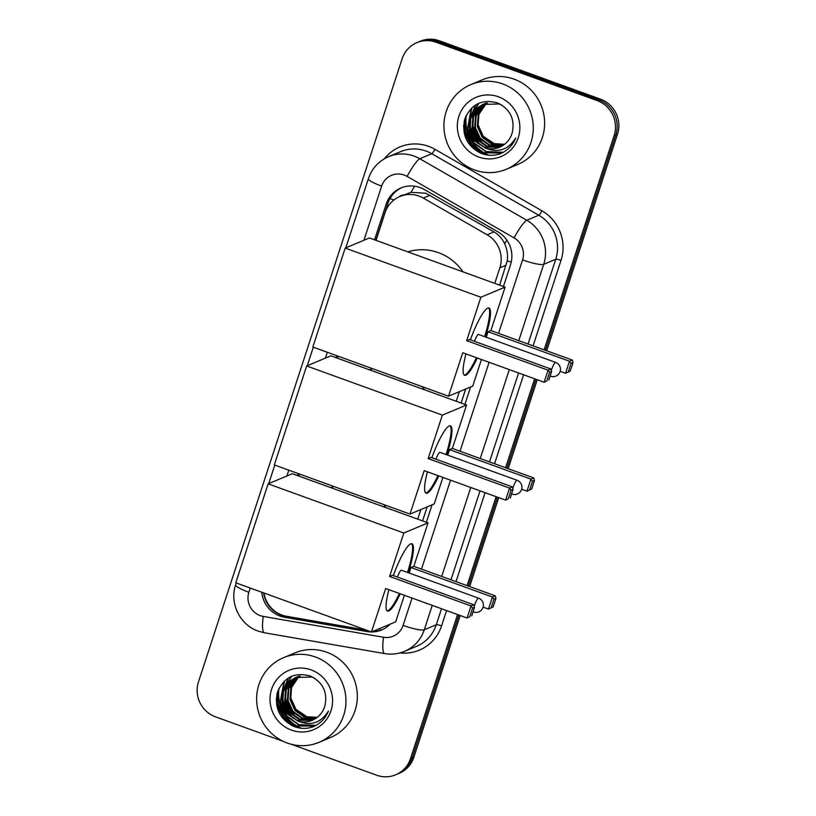 <?xml version="1.0" encoding="UTF-8"?>
<svg xmlns="http://www.w3.org/2000/svg" width="816" height="816" viewBox="0 0 816 816"><rect width="100%" height="100%" fill="white"/><g stroke="black" fill="none" stroke-linecap="round" stroke-linejoin="round"><path stroke-width="1.22" d="M499.647 285.141L507.215 260.783C508.031 254.878 507.185 249.217 504.676 243.811C502.34 238.711 498.77 234.753 493.976 231.907L425.779 193.219L411.05 192.331L399.911 196.472A27.54 26.673 -112.7 0 0 385.091 212.66L376.043 240.353M494.761 283.366L499.851 267.811A27.54 26.673 -112.7 0 0 487.132 234.773L423.259 198.053A27.54 26.673 -112.7 0 0 418.975 196.064A27.54 26.673 -112.7 0 0 399.911 196.472M422.586 520.914L427.166 506.899M461.122 403.022L465.701 389.018M417.7 519.139L420.832 509.551M456.236 401.258L459.367 391.66M263.986 593.028A27.54 26.673 -112.7 0 0 286.559 616.294L358.367 628.738A27.54 26.673 -112.7 0 0 363.599 629.116M338.171 356.215L337.508 358.244M299.645 474.096L298.982 476.126M457.582 614.57L410.509 758.605L412.192 757.901A27.54 26.673 67.3 0 1 397.372 774.088A27.54 26.673 67.3 0 0 412.192 757.901L458.888 615.04L412.192 757.901L413.875 757.197A27.54 26.673 67.3 0 1 399.055 773.384L395.689 774.792A27.54 26.673 67.3 0 1 376.625 775.2L291.292 744.284M283.285 741.377L215.506 716.825A27.54 26.673 67.3 0 1 198.502 681.788L402.125 58.803A27.54 26.673 67.3 0 1 416.945 42.616A27.54 26.673 67.3 0 1 435.999 42.208L597.128 100.582A27.54 26.673 67.3 0 1 614.132 135.619L615.815 134.915L545.404 350.319L615.815 134.915A27.54 26.673 67.3 0 0 598.811 99.878A27.54 26.673 67.3 0 1 615.815 134.915L617.498 134.212L546.71 350.788M535.949 379.267L506.879 468.2L535.949 379.267M497.413 497.158L468.343 586.092L497.413 497.158M435.999 42.208L437.692 41.504L598.811 99.878L437.692 41.504A27.54 26.673 67.3 0 0 418.628 41.912A27.54 26.673 67.3 0 1 437.692 41.504L439.375 40.8L600.494 99.175A27.54 26.673 67.3 0 1 617.498 134.212M416.945 42.616L420.311 41.208A27.54 26.673 67.3 0 1 439.375 40.8M537.244 379.736L508.174 468.68M498.719 497.627L469.649 586.561M460.183 615.509L413.875 757.197M503.431 286.508L510.52 264.792A27.54 26.673 -112.7 0 0 497.811 231.754L424.351 189.526A27.54 26.673 -112.7 0 0 420.067 187.537A27.54 26.673 -112.7 0 0 401.003 187.945A27.54 26.673 -112.7 0 0 386.192 204.133L374.534 239.802M375.829 240.281L387.875 203.429A27.54 26.673 67.3 0 1 401.849 187.609M296.014 727.189A36.72 35.567 67.3 0 1 289.18 722.242M286.773 719.824A36.72 35.567 67.3 0 1 277.43 700.567M277.001 696.833A36.72 35.567 67.3 0 1 276.92 694.161M483.327 154.112A36.72 35.567 67.3 0 1 476.483 149.165M474.076 146.747A36.72 35.567 67.3 0 1 464.743 127.49M464.314 123.757A36.72 35.567 67.3 0 1 464.233 121.084M410.509 758.605A27.54 26.673 67.3 0 1 395.689 774.792M614.132 135.619L544.109 349.85M534.643 378.797L505.573 467.731M496.118 496.679L467.048 585.623M301.277 728.239A36.72 35.567 67.3 0 1 297.707 726.495M296.728 725.914A36.72 35.567 67.3 0 1 278.98 688.418M488.58 155.162A36.72 35.567 67.3 0 1 485.02 153.418M484.041 152.837A36.72 35.567 67.3 0 1 466.293 115.342M336.661 355.664L335.998 357.694M298.126 473.545L297.463 475.575M426.37 522.281L432.062 504.859M464.896 404.399L470.587 386.968M261.763 592.222A27.54 26.673 -112.7 0 0 284.549 617.253L367.129 631.564A27.54 26.673 -112.7 0 0 371.423 631.951M404.369 595.282L395.689 621.833L371.464 631.961L385.672 588.509L467.078 618.008L471.016 605.962L389.609 576.463L403.808 533.011L268.127 483.847L235.783 582.808L371.464 631.961A27.54 26.673 -112.7 0 0 381.653 629.942A27.54 26.673 -112.7 0 0 390.201 624.128M298.768 476.044L299.431 474.025M337.304 358.163L337.967 356.133M368.047 630.727L286.243 616.549A27.54 26.673 67.3 0 1 263.609 592.885M382.49 629.575A27.54 26.673 67.3 0 1 373.187 631.247M474.535 169.942A45.9 44.452 67.3 0 1 443.965 127.877A45.9 44.452 67.3 0 1 470.893 84.578A45.9 44.452 67.3 0 1 502.656 83.895A45.9 44.452 67.3 0 1 533.225 125.97A45.9 44.452 67.3 0 1 506.308 169.269A45.9 44.452 67.3 0 1 474.535 169.942M470.893 84.578L482.266 79.825A45.9 44.452 67.3 0 1 514.029 79.142A45.9 44.452 67.3 0 1 544.598 121.207A45.9 44.452 67.3 0 1 517.681 164.506L506.308 169.269M500.29 153.745C507.572 150.644 512.713 145.391 515.732 137.975C508.297 149.807 498.178 153.184 485.387 148.094A22.95 22.226 67.3 0 0 499.555 147.217A22.95 22.226 67.3 0 0 512.346 132.182C514.927 118.901 510.092 109.191 497.872 103.051C482.317 98.705 471.311 103.979 464.855 118.871C461.417 134.477 466.711 145.921 480.746 153.194C487.274 155.805 493.782 155.989 500.29 153.745L500.545 153.643M498.443 96.808A32.13 31.12 67.3 0 1 518.282 137.68A32.13 31.12 67.3 0 1 478.757 157.039A32.13 31.12 67.3 0 1 458.918 116.168A32.13 31.12 67.3 0 1 498.443 96.808M484.602 103.795L480.124 106.845L473.545 116.668L472.648 128.551L477.615 139.322L487.05 146.146L501.075 146.503M484.265 103.907L479.461 107.131L472.882 116.953L471.985 128.826L476.942 139.607L486.377 146.421L500.749 146.666M501.952 105.172L499.106 103.958L482.909 104.428L476.779 108.242L470.2 118.065L469.302 129.948L474.269 140.719L485.387 148.094M486.01 103.387L482.797 105.733L476.218 115.546L475.32 127.429L480.287 138.21L489.722 145.024L502.37 145.789M485.653 103.479L482.134 106.009L475.555 115.831L474.657 127.704L479.614 138.485L489.049 145.299L502.054 145.972M487.448 103.071L485.479 104.611L478.9 114.434L478.003 126.307L482.96 137.088L492.395 143.902L503.615 144.973M487.081 103.142L484.806 104.887L478.227 114.709L477.329 126.592L482.297 137.374L491.732 144.187L503.309 145.187M483.245 104.295L477.452 107.967L470.873 117.79L469.975 129.662L474.943 140.444L484.378 147.257L499.749 147.135M485.918 103.173L484.928 103.632M486.254 103.03L484.592 103.754M504.614 144.289L494.159 143.616L483.205 136.201L477.686 123.95M478.533 103.387L474.361 110.721M473.953 111.823L472.515 118.096M472.331 122.614L472.821 127.092L480.512 142.28M475.432 105.07L469.843 119.207M469.659 123.736L470.149 128.204L477.839 143.402M471.24 108.446L467.466 129.326L473.861 143.045L485.948 151.705L503.186 152.368M465.018 118.381L464.794 130.448L471.189 144.157L483.276 152.827L501.881 153.041M478.88 103.234L474.881 110.119M474.504 111.088L473.076 116.402M472.688 119.901L473.158 126.949L482.633 143.871M475.871 104.795L470.404 117.514M470.016 121.013L470.475 128.071L479.951 144.993M471.862 107.845L467.803 129.183L474.198 142.902L486.285 151.572L503.339 152.276M465.885 116.209L465.13 130.305L471.515 144.024L483.613 152.684L502.044 152.959M500.096 153.816L500.708 153.571M287.222 743.019A45.9 44.452 67.3 0 1 256.663 700.954A45.9 44.452 67.3 0 1 283.58 657.655A45.9 44.452 67.3 0 1 315.353 656.972A45.9 44.452 67.3 0 1 345.913 699.047A45.9 44.452 67.3 0 1 318.995 742.346A45.9 44.452 67.3 0 1 287.222 743.019M283.58 657.655L294.953 652.902A45.9 44.452 67.3 0 1 326.726 652.219A45.9 44.452 67.3 0 1 357.286 694.283A45.9 44.452 67.3 0 1 330.368 737.582L318.995 742.346M312.987 726.821C320.26 723.721 325.411 718.468 328.43 711.052C320.984 722.884 310.865 726.26 298.085 721.171A22.95 22.226 67.3 0 0 312.242 720.293A22.95 22.226 67.3 0 0 325.043 705.259C327.614 691.978 322.789 682.268 310.559 676.127C295.015 671.782 284.009 677.056 277.542 691.948C274.105 707.554 279.409 718.998 293.444 726.271C299.962 728.882 306.479 729.065 312.987 726.821L313.232 726.719M311.131 669.885A32.13 31.12 67.3 0 1 330.97 710.756A32.13 31.12 67.3 0 1 291.445 730.116A32.13 31.12 67.3 0 1 271.606 689.245A32.13 31.12 67.3 0 1 311.131 669.885M297.299 676.872L292.811 679.922L286.232 689.744L285.335 701.627L290.302 712.399L299.737 719.222L313.772 719.579M296.953 676.984L292.148 680.207L285.569 690.03L284.672 701.903L289.629 712.684L299.064 719.498L313.436 719.743M314.65 678.249L311.794 677.035L295.596 677.504L289.476 681.319L282.897 691.142L281.999 703.025L286.957 713.796L298.085 721.171M298.697 676.464L295.494 678.81L288.915 688.622L288.017 700.505L292.975 711.287L302.41 718.1L315.058 718.865M298.34 676.556L294.821 679.085L288.242 688.908L287.344 700.781L292.312 711.562L301.747 718.376L314.741 719.049M300.135 676.148L298.166 677.688L291.587 687.511L290.69 699.383L295.647 710.165L305.082 716.978L316.302 718.049M299.778 676.219L297.493 677.963L290.914 687.786L290.017 699.669L294.984 710.45L304.419 717.264L315.996 718.264M295.933 677.372L290.139 681.044L283.56 690.866L282.662 702.739L287.63 713.521L297.065 720.334L312.446 720.202M298.605 676.25L297.616 676.709M298.942 676.107L297.279 676.831M317.312 717.366L306.847 716.693L295.892 709.277L290.384 697.027M291.23 676.464L287.048 683.798M286.64 684.899L285.202 691.172M285.019 695.691L285.508 700.169L293.199 715.357M288.13 678.147L282.53 692.284M282.346 696.813L282.836 701.281L290.527 716.479M283.937 681.523L280.163 702.403L286.549 716.122L298.636 724.781L315.874 725.444M277.705 691.458L277.481 703.525L283.876 717.233L295.963 725.903L314.568 726.118M291.567 676.311L287.569 683.196M287.191 684.165L285.763 689.479M285.376 692.978L285.845 700.026L295.321 716.948M288.558 677.872L283.091 690.591M282.703 694.09L283.172 701.148L292.648 718.07M284.549 680.921L280.49 702.26L286.885 715.979L298.972 724.649L316.037 725.353M278.572 689.285L277.817 703.382L284.213 717.101L296.3 725.761L314.731 726.036M312.783 726.893L313.405 726.648M407.755 251.848A50.49 48.899 67.3 0 1 438.416 252.654A50.49 48.899 67.3 0 1 463.049 271.881M477.278 358.01A35.802 6.65 -70.1 0 1 464.62 375.309A35.802 6.65 -70.1 0 1 465.967 353.909M462.733 352.736L544.139 382.235L548.077 370.189L466.67 340.69L480.869 297.238L345.188 248.084L312.844 347.035L448.525 396.199L462.733 352.736M546.822 380.96L544.139 382.235L546.822 380.96L549.637 372.351L548.077 370.189L550.902 369.016L469.496 339.517L466.67 340.69M470.393 339.844A35.802 6.65 -70.1 0 1 489.008 307.999A35.802 6.65 -70.1 0 1 485.428 336.967M448.525 396.199L472.75 386.07L481.43 359.519M480.869 297.238L505.094 287.11L490.885 330.562L488.07 331.745L486.265 337.263M505.094 287.11L369.413 237.956L345.188 248.084M549.637 372.351L551.616 371.525L550.902 369.016M548.801 380.123L551.616 371.525M490.885 330.562L572.302 360.06L573.016 362.579L570.2 371.178L565.539 373.289L560.184 371.351M488.07 331.745L569.476 361.243L572.302 360.06M570.2 371.178L565.539 373.289L569.476 361.243L571.027 363.406L568.222 372.004M573.016 362.579L571.027 363.406M551.31 370.444A7.344 1.367 -70.1 0 1 551.443 370.015A7.344 1.367 -70.1 0 1 555.38 362.426A7.344 1.367 -70.1 0 1 555.635 362.406L478.462 334.438A7.344 1.367 109.9 0 0 478.217 334.458A7.344 1.367 109.9 0 0 474.524 341.333M476.432 357.704A35.802 6.65 -70.1 0 1 464.998 374.901A35.802 6.65 -70.1 0 1 464.222 375.085M488.549 307.918A35.802 6.65 -70.1 0 1 484.582 336.661M369.23 369.73A50.49 48.899 67.3 0 1 372.83 368.771M422.229 386.672A50.49 48.899 67.3 0 1 424.514 389.762M438.753 475.901A35.802 6.65 -70.1 0 1 426.085 493.201A35.802 6.65 -70.1 0 1 427.441 471.801M424.198 470.628L505.614 500.126L509.551 488.08L428.135 458.582L442.343 415.13L306.663 365.966L274.319 464.916L409.999 514.08L424.198 470.628M508.286 498.841L505.614 500.126L508.286 498.841L511.102 490.232L509.551 488.08L512.366 486.897L430.96 457.399L428.135 458.582M431.868 457.725A35.802 6.65 -70.1 0 1 450.473 425.881A35.802 6.65 -70.1 0 1 446.903 454.849M409.999 514.08L434.214 503.951L442.894 477.401M442.343 415.13L466.558 405.001L452.36 448.453L449.534 449.636L447.729 455.155M466.558 405.001L330.878 355.837L306.663 365.966M511.102 490.232L513.08 489.406L512.366 486.897M510.265 498.015L513.08 489.406M452.36 448.453L533.766 477.952L534.48 480.461L531.665 489.059L527.003 491.171L521.659 489.233M449.534 449.636L530.941 479.125L533.766 477.952M531.665 489.059L527.003 491.171L530.941 479.125L532.501 481.287L529.686 489.896M534.48 480.461L532.501 481.287M512.774 488.335A7.344 1.367 -70.1 0 1 512.917 487.897A7.344 1.367 -70.1 0 1 516.854 480.308A7.344 1.367 -70.1 0 1 517.099 480.287L439.936 452.329A7.344 1.367 109.9 0 0 439.681 452.35A7.344 1.367 109.9 0 0 435.989 459.224M437.906 475.595A35.802 6.65 -70.1 0 1 426.462 492.793A35.802 6.65 -70.1 0 1 425.687 492.966M450.024 425.809A35.802 6.65 -70.1 0 1 446.046 454.543M330.694 487.611A50.49 48.899 67.3 0 1 334.305 486.652M383.704 504.553A50.49 48.899 67.3 0 1 385.988 507.654M400.217 593.783A35.802 6.65 -70.1 0 1 387.559 611.082A35.802 6.65 -70.1 0 1 388.906 589.682M469.761 616.723L467.078 618.008L469.761 616.723L472.576 608.124L471.016 605.962L473.841 604.778L392.435 575.28L389.609 576.463M393.332 575.617A35.802 6.65 -70.1 0 1 411.947 543.762A35.802 6.65 -70.1 0 1 408.367 572.74M403.808 533.011L428.033 522.883L413.824 566.335L411.009 567.518L409.204 573.036M428.033 522.883L292.352 473.719L268.127 483.847M472.576 608.124L474.555 607.288L473.841 604.778M471.74 615.896L474.555 607.288M413.824 566.335L495.241 595.833L495.944 598.342L493.139 606.951L488.478 609.062L483.123 607.124M411.009 567.518L492.415 597.016L495.241 595.833M493.139 606.951L488.478 609.062L492.415 597.016L493.966 599.168L491.161 607.777M495.944 598.342L493.966 599.168M474.249 606.217A7.344 1.367 -70.1 0 1 474.382 605.778A7.344 1.367 -70.1 0 1 478.319 598.189A7.344 1.367 -70.1 0 1 478.574 598.169L401.401 570.211A7.344 1.367 109.9 0 0 401.156 570.231A7.344 1.367 109.9 0 0 397.453 577.106M399.371 593.477A35.802 6.65 -70.1 0 1 387.937 610.674A35.802 6.65 -70.1 0 1 387.161 610.847M411.488 543.691A35.802 6.65 -70.1 0 1 407.521 572.424M430.103 195.197L423.259 198.053M393.883 200.012A27.54 4.559 -161.9 0 1 390.048 198.492M403.685 194.891A9.18 8.894 -112.7 0 0 398.993 196.87M511.244 262.14A27.54 4.559 -161.9 0 1 507.215 260.783M504.676 243.811A27.54 4.243 -60.1 0 1 506.879 240.128M411.05 192.331A27.54 4.243 -60.1 0 1 414.681 186.201M380.062 630.36A27.54 5.824 -80.2 0 1 380.123 628.34M493.976 231.907L487.132 234.773M506.175 265.169L499.851 267.811M600.494 99.175L597.128 100.582M387.875 203.429L386.192 204.133M498.556 333.346L522.556 259.916A18.36 17.779 -112.7 0 0 514.08 237.895L407.092 176.389A18.36 17.779 -112.7 0 0 404.226 175.063A18.36 17.779 -112.7 0 0 381.643 186.119L363.956 240.23M388.651 156.631A36.72 35.567 67.3 0 1 414.069 156.091A36.72 35.567 67.3 0 1 419.781 158.743L431.786 153.724A36.72 35.567 -112.7 0 0 426.074 151.072A36.72 35.567 -112.7 0 0 400.656 151.613L388.651 156.631C378.726 161.017 371.974 168.351 368.404 178.663A18.36 3.04 18.1 0 0 381.643 186.119M250.267 588.05L248.89 592.263A18.36 17.779 -112.7 0 0 260.233 615.621A18.36 17.779 -112.7 0 0 263.262 616.427L383.54 637.265A18.36 17.779 -112.7 0 0 403.094 625.403L412.029 598.057M236.252 582.971L235.661 584.807C229.225 602.993 239.914 624.995 258.193 631.125L264.333 632.757A18.36 3.886 -80.2 0 1 263.262 616.427M384.377 158.763A41.31 40.004 67.3 0 1 428.533 146.329A41.31 40.004 67.3 0 1 434.959 149.318L541.946 210.814A41.31 40.004 67.3 0 1 561.02 260.375L533.083 345.851M523.617 374.799L494.547 463.743M485.092 492.691L456.022 581.624M446.556 610.572L441.568 625.862A41.31 40.004 67.3 0 1 399.993 652.912M407.092 176.389A18.36 2.825 -60.1 0 1 419.781 158.743L526.769 220.249L538.774 215.23L431.786 153.724A4.59 0.704 119.9 0 0 434.959 149.318M514.08 237.895A18.36 2.825 -60.1 0 1 526.769 220.249A36.72 35.567 67.3 0 1 543.721 264.302L555.727 259.284A36.72 35.567 -112.7 0 0 538.774 215.23A4.59 0.704 119.9 0 0 541.946 210.814M432.235 605.38L424.269 629.779L436.274 624.76L441.507 608.746M403.094 625.403A18.36 3.04 18.1 0 0 424.269 629.779A36.72 35.567 67.3 0 1 404.512 651.362L416.517 646.343A36.72 35.567 -112.7 0 0 436.274 624.76A4.59 0.755 -161.9 0 1 441.568 625.862M522.556 259.916A18.36 3.04 18.1 0 0 543.721 264.302L518.762 340.67M509.306 369.617L480.236 458.551M470.771 487.499L441.701 576.433M450.973 579.799L480.032 490.855M489.498 461.907L518.568 372.973M528.034 344.026L555.727 259.284A4.59 0.755 -161.9 0 1 561.02 260.375M327.328 352.288L325.431 358.122M288.803 470.169L286.895 476.003M421.495 569.109L450.554 480.175M460.02 451.228L489.09 362.294M264.333 632.757L384.622 653.596A18.36 3.886 -80.2 0 1 383.54 637.265M235.661 584.807A18.36 3.04 18.1 0 0 248.89 592.263M368.628 630.941L367.129 631.564M286.243 616.549L284.549 617.253M484.102 154.336A36.72 35.567 67.3 0 1 477.921 150.144M475.891 148.318A36.72 35.567 67.3 0 1 464.62 124.899M464.447 121.849A36.72 35.567 67.3 0 1 464.457 120.197M488.029 155.101A36.72 35.567 67.3 0 1 484.204 153.153M483.143 152.51A36.72 35.567 67.3 0 1 466.018 115.923M479.033 152.408A37.638 36.455 67.3 0 1 463.58 125.582M296.789 727.413A36.72 35.567 67.3 0 1 290.608 723.221M288.578 721.395A36.72 35.567 67.3 0 1 277.307 697.976M277.134 694.926A36.72 35.567 67.3 0 1 277.144 693.274M300.716 728.178A36.72 35.567 67.3 0 1 296.891 726.23M295.831 725.587A36.72 35.567 67.3 0 1 278.705 689M291.72 725.485A37.638 36.455 67.3 0 1 276.267 698.659M550.137 376.033L550.627 376.207A7.344 1.367 -70.1 0 1 550.331 375.462M511.612 493.915L512.101 494.098A7.344 1.367 -70.1 0 1 511.795 493.343M473.076 611.806L473.566 611.98A7.344 1.367 -70.1 0 1 473.27 611.225M384.622 653.596C391.466 654.748 398.106 654.004 404.512 651.362M368.404 178.663L345.8 247.829M313.313 347.208L307.265 365.711M274.788 465.089L268.739 483.592M482.909 104.428L483.572 104.152M295.596 677.504L296.269 677.229M550.627 376.207A7.344 7.344 0 0 0 560.113 371.586A7.344 7.344 0 0 0 555.635 362.406M512.101 494.098A7.344 7.344 0 0 0 521.577 489.478A7.344 7.344 0 0 0 517.099 480.287M473.566 611.98A7.344 7.344 0 0 0 483.052 607.359A7.344 7.344 0 0 0 478.574 598.169"/></g></svg>
